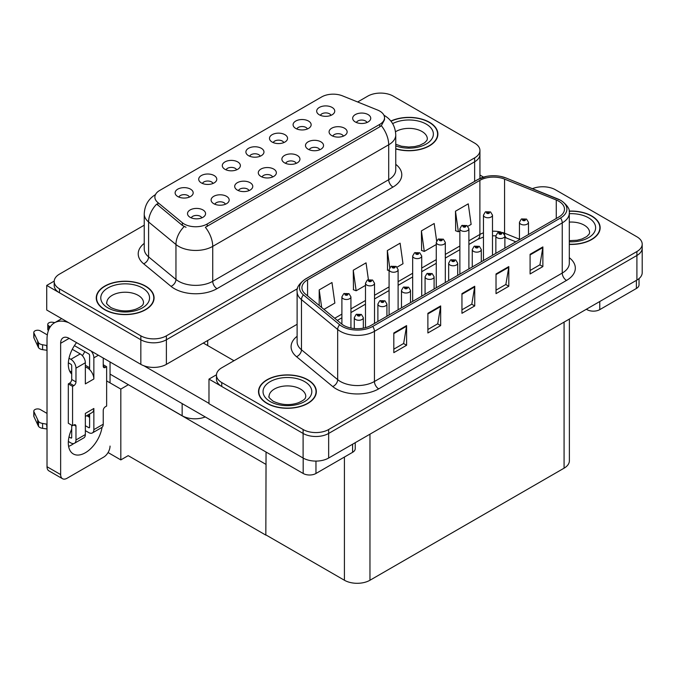 <?xml version="1.0" encoding="UTF-8"?>
<svg xmlns="http://www.w3.org/2000/svg" width="676" height="676" viewBox="0 0 676 676"><rect width="100%" height="100%" fill="white"/><g stroke="black" fill="none" stroke-linecap="round" stroke-linejoin="round"><path stroke-width="1.01" d="M366.992 122.5A5.416 3.127 0 0 0 365.53 120.979A5.416 3.127 0 0 0 360.198 120.184A5.416 3.127 0 0 0 356.413 122.5M368.09 114.582A9.033 5.214 0 0 0 356.514 114.007A9.033 5.214 0 0 0 353.523 120.489A9.033 5.214 0 0 0 355.314 121.959A9.033 5.214 0 0 0 369.882 120.489A9.033 5.214 0 0 0 368.09 114.582M283.81 142.594A5.416 3.127 0 0 0 282.357 141.064A5.416 3.127 0 0 0 277.016 140.278A5.416 3.127 0 0 0 273.239 142.594M284.917 134.676A9.033 5.214 0 0 0 273.341 134.093A9.033 5.214 0 0 0 270.341 140.574A9.033 5.214 0 0 0 272.141 142.053A9.033 5.214 0 0 0 286.709 140.574A9.033 5.214 0 0 0 284.917 134.676M307.411 128.972A5.416 3.127 0 0 0 305.949 127.443A5.416 3.127 0 0 0 300.609 126.649A5.416 3.127 0 0 0 296.832 128.972M308.51 121.055A9.033 5.214 0 0 0 296.933 120.472A9.033 5.214 0 0 0 293.942 126.953A9.033 5.214 0 0 0 295.733 128.432A9.033 5.214 0 0 0 310.301 126.953A9.033 5.214 0 0 0 308.51 121.055M213.033 183.458A5.416 3.127 0 0 0 211.58 181.937A5.416 3.127 0 0 0 206.239 181.143A5.416 3.127 0 0 0 202.454 183.458M214.131 175.54A9.033 5.214 0 0 0 202.555 174.957A9.033 5.214 0 0 0 199.564 181.438A9.033 5.214 0 0 0 201.355 182.917A9.033 5.214 0 0 0 215.923 181.438A9.033 5.214 0 0 0 214.131 175.54M272.614 176.994A5.416 3.127 0 0 0 271.16 175.464A5.416 3.127 0 0 0 265.82 174.67A5.416 3.127 0 0 0 262.035 176.994M273.712 169.076A9.033 5.214 0 0 0 262.136 168.493A9.033 5.214 0 0 0 259.145 174.974A9.033 5.214 0 0 0 260.936 176.453A9.033 5.214 0 0 0 275.504 174.974A9.033 5.214 0 0 0 273.712 169.076M225.429 204.236A5.416 3.127 0 0 0 223.967 202.707A5.416 3.127 0 0 0 218.627 201.921A5.416 3.127 0 0 0 214.85 204.236M226.528 196.319A9.033 5.214 0 0 0 214.951 195.736A9.033 5.214 0 0 0 211.96 202.217A9.033 5.214 0 0 0 213.751 203.696A9.033 5.214 0 0 0 228.319 202.217A9.033 5.214 0 0 0 226.528 196.319M331.003 115.351A5.416 3.127 0 0 0 329.55 113.821A5.416 3.127 0 0 0 324.21 113.027A5.416 3.127 0 0 0 320.424 115.351M332.102 107.433A9.033 5.214 0 0 0 320.525 106.85A9.033 5.214 0 0 0 317.534 113.331A9.033 5.214 0 0 0 319.325 114.81A9.033 5.214 0 0 0 333.893 113.331A9.033 5.214 0 0 0 332.102 107.433M296.206 163.372A5.416 3.127 0 0 0 294.753 161.843A5.416 3.127 0 0 0 289.412 161.049A5.416 3.127 0 0 0 285.635 163.372M297.305 155.455A9.033 5.214 0 0 0 285.728 154.872A9.033 5.214 0 0 0 282.737 161.353A9.033 5.214 0 0 0 284.528 162.831A9.033 5.214 0 0 0 299.096 161.353A9.033 5.214 0 0 0 297.305 155.455M343.391 136.129A5.416 3.127 0 0 0 341.938 134.6A5.416 3.127 0 0 0 336.597 133.806A5.416 3.127 0 0 0 332.82 136.129M344.498 128.212A9.033 5.214 0 0 0 332.922 127.629A9.033 5.214 0 0 0 329.93 134.11A9.033 5.214 0 0 0 331.722 135.58A9.033 5.214 0 0 0 346.289 134.11A9.033 5.214 0 0 0 344.498 128.212M319.799 149.751A5.416 3.127 0 0 0 318.345 148.221A5.416 3.127 0 0 0 313.005 147.427A5.416 3.127 0 0 0 309.228 149.751M320.906 141.833A9.033 5.214 0 0 0 309.321 141.25A9.033 5.214 0 0 0 306.329 147.731A9.033 5.214 0 0 0 308.121 149.21A9.033 5.214 0 0 0 322.697 147.731A9.033 5.214 0 0 0 320.906 141.833M236.625 169.837A5.416 3.127 0 0 0 235.172 168.307A5.416 3.127 0 0 0 229.832 167.521A5.416 3.127 0 0 0 226.054 169.837M237.724 161.919A9.033 5.214 0 0 0 226.147 161.336A9.033 5.214 0 0 0 223.156 167.817A9.033 5.214 0 0 0 224.947 169.296A9.033 5.214 0 0 0 239.515 167.817A9.033 5.214 0 0 0 237.724 161.919M260.218 156.215A5.416 3.127 0 0 0 258.764 154.686A5.416 3.127 0 0 0 253.424 153.9A5.416 3.127 0 0 0 249.647 156.215M261.316 148.297A9.033 5.214 0 0 0 249.74 147.714A9.033 5.214 0 0 0 246.748 154.196A9.033 5.214 0 0 0 248.54 155.674A9.033 5.214 0 0 0 263.116 154.196A9.033 5.214 0 0 0 261.316 148.297M201.828 217.858A5.416 3.127 0 0 0 200.375 216.328A5.416 3.127 0 0 0 195.034 215.543A5.416 3.127 0 0 0 191.257 217.858M202.935 209.94A9.033 5.214 0 0 0 191.359 209.357A9.033 5.214 0 0 0 188.359 215.838A9.033 5.214 0 0 0 190.159 217.317A9.033 5.214 0 0 0 204.727 215.838A9.033 5.214 0 0 0 202.935 209.94M249.021 190.615A5.416 3.127 0 0 0 247.568 189.086A5.416 3.127 0 0 0 242.228 188.291A5.416 3.127 0 0 0 238.442 190.615M250.12 182.697A9.033 5.214 0 0 0 238.543 182.114A9.033 5.214 0 0 0 235.552 188.596A9.033 5.214 0 0 0 237.344 190.074A9.033 5.214 0 0 0 251.911 188.596A9.033 5.214 0 0 0 250.12 182.697M189.441 197.079A5.416 3.127 0 0 0 187.987 195.558A5.416 3.127 0 0 0 182.647 194.764A5.416 3.127 0 0 0 178.861 197.079M190.539 189.162A9.033 5.214 0 0 0 178.963 188.579A9.033 5.214 0 0 0 175.971 195.06A9.033 5.214 0 0 0 177.763 196.539A9.033 5.214 0 0 0 192.33 195.06A9.033 5.214 0 0 0 190.539 189.162M379.76 111.092A16.258 9.388 0 0 0 377.588 110.044L342.521 95.865A16.258 9.388 0 0 0 321.691 96.921L159.637 190.48A16.258 9.388 0 0 0 154.872 197.122A16.258 9.388 0 0 0 157.812 202.504L182.368 222.75A16.258 9.388 0 0 0 207.194 224.001L379.76 124.376A16.258 9.388 0 0 0 384.526 117.734A16.258 9.388 0 0 0 379.76 111.092M205.242 416.931A18.066 10.436 180 0 1 182.148 415.748L110.044 374.115M381.205 93.094L379.844 93.094M54.215 281.098L46.72 285.424L140.836 339.766A18.066 10.436 0 0 0 166.389 339.766L474.645 161.792A18.066 10.436 0 0 0 479.935 154.424A18.066 10.436 0 0 1 474.645 161.792L166.389 339.766A18.066 10.436 0 0 1 140.836 339.766L59.496 292.801A18.066 10.436 0 0 1 54.198 285.424L54.198 281.495A18.066 10.436 0 0 0 59.496 288.872L140.836 335.828A18.066 10.436 0 0 0 166.389 335.828L474.645 157.863A18.066 10.436 0 0 0 479.935 150.486A18.066 10.436 0 0 0 474.645 143.109L393.305 96.144A18.066 10.436 0 0 0 367.752 96.144L357.646 101.983M46.72 285.424L46.72 310.014L140.836 364.356A18.066 10.436 0 0 0 166.389 364.356L297.474 288.669M128.398 384.712L120.818 389.089L106.639 380.901M266.048 464.184L265.837 535.122L128.186 455.649L120.818 459.908L108.067 452.54M120.818 459.908L120.818 389.089M265.837 535.122L266.048 452.033M125.423 382.996L265.837 464.311M297.11 324.294L221.753 367.795A18.066 10.436 0 0 0 216.464 375.172L216.464 379.109A18.066 10.436 0 0 0 221.753 386.486L303.101 433.443A18.066 10.436 0 0 0 328.654 433.443L636.91 255.477A18.066 10.436 0 0 0 642.2 248.1A18.066 10.436 0 0 1 636.91 255.477L328.654 433.443A18.066 10.436 0 0 1 303.101 433.443L208.977 379.109L208.977 403.699L303.101 458.032A18.066 10.436 0 0 0 328.654 458.032L636.91 280.067A18.066 10.436 0 0 0 642.2 272.69L642.2 244.163A18.066 10.436 0 0 0 636.91 236.794L555.562 189.829A18.066 10.436 0 0 0 532.418 188.655M543.47 186.779L542.101 186.779M216.481 374.774L208.977 379.109M569.378 319.055L569.378 460.795A18.066 10.436 180 0 1 564.08 468.172L369.966 580.245A18.066 10.436 180 0 1 344.414 580.245L266.048 534.995M395.756 148.906A28.907 16.689 0 0 0 437.887 134.059A28.907 16.689 0 0 0 429.421 122.255A28.907 16.689 0 0 0 390.863 121.055M145.61 286.117A28.907 16.689 0 0 0 114.1 282.492A28.907 16.689 0 0 0 96.254 297.913A28.907 16.689 0 0 0 104.721 309.718A28.907 16.689 0 0 0 136.231 313.334A28.907 16.689 0 0 0 154.077 297.913A28.907 16.689 0 0 0 145.61 286.117M96.558 299.451A28.907 16.689 0 0 0 96.457 299.882M384.526 117.734L384.526 119.728L381.332 125.677L379.76 126.826L205.36 227.28A21.083 12.168 60 0 1 212.729 246.377A24.091 13.909 180 0 1 178.658 246.377A24.091 13.909 180 0 1 175.954 244.518L148.593 221.965A24.091 13.909 180 0 1 144.241 213.979L144.241 248.903A24.091 13.909 0 0 0 148.593 256.88L175.954 279.441A24.091 13.909 0 0 0 178.658 281.292A24.091 13.909 0 0 0 212.729 281.292L388.7 179.698A24.091 13.909 0 0 0 395.756 169.862L395.756 134.946A24.091 13.909 180 0 1 388.7 144.782A21.083 12.168 -120 0 0 381.332 125.677M186.027 227.28L182.368 225.429L156.722 204.076A21.083 14.103 129.5 0 0 148.593 221.965L148.593 256.88A6.025 4.031 -50.5 0 1 143.658 263.792A30.116 17.39 180 0 1 144.241 243.385M144.241 225.192L59.496 274.118A18.066 10.436 0 0 0 54.198 281.495M153.874 299.882A28.907 16.689 0 0 0 153.773 299.451M437.685 136.028A28.907 16.689 0 0 0 437.583 135.589M569.31 244.399A28.907 16.689 0 0 0 600.144 227.744A28.907 16.689 0 0 0 591.677 215.94A28.907 16.689 0 0 0 569.141 211.098M307.867 379.794A28.907 16.689 0 0 0 276.366 376.177A28.907 16.689 0 0 0 258.519 391.598A28.907 16.689 0 0 0 266.986 403.403A28.907 16.689 0 0 0 298.488 407.02A28.907 16.689 0 0 0 316.334 391.598A28.907 16.689 0 0 0 307.867 379.794M258.815 393.128A28.907 16.689 0 0 0 258.722 393.567M558.841 201.262A19.274 11.129 180 0 1 564.485 209.129A19.274 11.129 180 0 1 558.841 216.996L371.031 325.426A19.274 11.129 180 0 1 341.608 323.948L305.408 294.094A19.274 11.129 180 0 1 301.927 287.714A19.274 11.129 180 0 1 307.572 279.847L479.884 180.357A19.274 11.129 180 0 1 504.566 179.115L556.272 200.011A19.274 11.129 180 0 1 558.841 201.262M560.548 200.273A21.683 12.514 0 0 0 557.649 198.871L505.952 177.974A21.683 12.514 0 0 0 500.739 176.428A21.683 12.514 0 0 0 486.289 176.428A21.683 12.514 0 0 0 478.185 179.377L305.865 278.858A21.683 12.514 0 0 0 303.44 294.897L339.639 324.742A21.683 12.514 0 0 0 372.73 326.415L560.548 217.976A21.683 12.514 0 0 0 560.548 200.273M393.812 332.981L393.812 352.652L406.589 345.275L406.589 325.604L393.812 332.981M393.812 349.162L403.656 343.476L406.538 326.255A4.816 2.78 -120 0 0 406.589 325.604M403.564 343.526L406.589 345.275M427.883 313.309L427.883 332.981L440.659 325.604L440.659 305.932L427.883 313.309M427.883 329.491L437.727 323.804L440.608 306.583A4.816 2.78 -120 0 0 440.659 305.932M437.634 323.855L440.659 325.604M530.094 254.294L530.094 273.966L542.87 266.589L542.87 246.917L530.094 254.294M530.094 270.476L539.938 264.798L542.82 247.577A4.816 2.78 -120 0 0 542.87 246.917M539.854 264.848L542.87 266.589M496.023 273.966L496.023 293.637L508.8 286.261L508.8 266.589L496.023 273.966M496.023 290.148L505.868 284.469L508.749 267.248A4.816 2.78 -120 0 0 508.8 266.589M505.783 284.52L508.8 286.261M461.953 293.637L461.953 313.309L474.729 305.932L474.729 286.261L461.953 293.637M461.953 309.819L471.797 304.141L474.679 286.911A4.816 2.78 -120 0 0 474.729 286.261M471.704 304.192L474.729 305.932M216.464 375.172A18.066 10.436 0 0 0 221.753 382.548L303.101 429.514A18.066 10.436 0 0 0 328.654 429.514L636.91 251.54A18.066 10.436 0 0 0 642.2 244.163M323.948 309.38L334.857 303.076L331.975 282.526L319.199 289.903L319.199 305.459M436.62 240.859L434.186 223.511L421.41 230.888L421.613 250.441M467.885 226.274L471.138 224.398L468.257 203.839L455.48 211.216L455.683 230.77M368.395 279.619L366.046 262.854L353.269 270.231L353.472 289.784M397.099 267.138L402.997 263.733L400.116 243.183L387.34 250.559L387.542 270.113M389.08 270.687L387.34 270.037M387.34 250.559L389.731 267.595M421.41 230.888L424.291 251.438L436.273 244.526M424.291 251.438L421.41 250.365M455.48 211.216L458.362 231.775L459.866 230.905M458.362 231.775L455.48 230.693M353.269 270.231L356.151 290.781L365.488 285.39M356.151 290.781L353.269 289.708M319.199 289.903L321.666 307.495M316.131 393.567A28.907 16.689 0 0 0 316.038 393.128M599.942 229.705A28.907 16.689 0 0 0 599.849 229.274M350.928 328.046L350.928 296.882A4.521 2.611 180 0 1 348.14 299.291A4.521 2.611 180 0 1 343.222 298.724A4.521 2.611 180 0 1 341.895 296.882L343.695 293.747A3.008 1.817 57.8 0 1 345.301 293.832A1.504 0.87 0 0 0 345.351 295.04A1.504 0.87 0 0 0 347.481 295.04A1.504 0.87 0 0 0 347.481 293.806A1.504 0.87 0 0 0 345.394 293.781L347.016 294.423L345.985 294.668L345.301 293.832M346.002 294.677L346.002 294.161M345.394 293.781A3.008 1.665 -117.9 0 0 343.983 293.578A3.008 1.665 -117.9 0 0 343.856 293.663M345.985 294.668L345.968 294.187M363.325 328.147L363.325 317.661A4.521 2.611 180 0 1 360.536 320.069A4.521 2.611 180 0 1 355.61 319.503A4.521 2.611 180 0 1 354.292 317.661L356.091 314.526A3.008 1.817 57.8 0 1 357.697 314.61A1.504 0.87 0 0 0 357.739 315.81A1.504 0.87 0 0 0 359.869 315.81A1.504 0.87 0 0 0 359.869 314.585A1.504 0.87 0 0 0 357.79 314.56L359.404 315.202L358.381 315.447L357.697 314.61M358.398 315.455L358.398 314.94M357.79 314.56A3.008 1.665 -117.9 0 0 356.379 314.357A3.008 1.665 -117.9 0 0 356.244 314.441M358.381 315.447L358.365 314.965M599.773 301.504L599.773 309.625L636.395 288.475L636.395 280.363M483.534 177.112L479.935 175.033M639.04 278.58L639.04 284.79A9.033 5.214 180 0 1 636.395 288.475M599.773 309.625A9.033 5.214 180 0 1 586.996 309.625L586.996 308.881M586.354 309.253L586.996 309.625M73.785 443.54A24.091 13.909 -60 0 1 71.715 444.884A24.091 13.909 -60 0 1 68.597 446.354M102.042 427.325A24.091 13.909 -60 0 1 85.345 452.751A24.091 13.909 -60 0 1 73.295 453.942A24.091 13.909 -60 0 1 71.715 429.15M71.715 372.138L69.552 370.887M89.604 367.719L85.345 365.26M315.962 461.091L315.962 473.479L352.585 452.328L352.585 444.216M233.98 360.739L203.315 343.036M208.977 403.352L143.878 365.767M84.779 351.613A24.091 13.909 -60 0 1 82.388 355.703M88.733 414.506A24.091 13.909 -60 0 1 88.708 416.83M60.646 474.586A9.033 5.214 120 0 0 62.513 478.718L48.883 470.851A9.033 5.214 -60 0 1 47.016 466.719L60.646 474.586L60.646 343.281A12.05 6.954 60 0 1 63.138 337.772A12.05 6.954 60 0 1 69.163 338.363L303.186 473.479L303.186 458.083M68.673 322.689A36.141 20.863 -120 0 0 54.502 322.807A36.141 20.863 -120 0 0 47.016 339.352L47.016 466.719M62.513 478.718A9.033 5.214 120 0 0 67.034 478.27L103.656 457.128A9.033 5.214 120 0 0 110.044 446.067M71.715 374.065A24.091 13.909 -60 0 1 76.549 342.631M110.044 382.87L110.044 361.973M355.23 442.687L355.23 448.644A9.033 5.214 180 0 1 352.585 452.328M315.962 473.479A9.033 5.214 180 0 1 303.186 473.479M374.521 323.415L374.521 283.261A4.521 2.611 180 0 1 371.732 285.669A4.521 2.611 180 0 1 366.815 285.103A4.521 2.611 180 0 1 365.488 283.261L367.288 280.126A3.008 1.817 57.8 0 1 368.893 280.21A1.504 0.87 0 0 0 368.944 281.41A1.504 0.87 0 0 0 371.073 281.41A1.504 0.87 0 0 0 371.073 280.185A1.504 0.87 0 0 0 368.986 280.16L370.609 280.802L369.578 281.047L368.893 280.21M369.603 281.055L369.603 280.54M368.986 280.16A3.008 1.665 -117.9 0 0 367.583 279.957A3.008 1.665 -117.9 0 0 367.448 280.041M369.578 281.047L369.561 280.565M398.113 309.794L398.113 269.639A4.521 2.611 180 0 1 395.325 272.048A4.521 2.611 180 0 1 390.407 271.482A4.521 2.611 180 0 1 389.08 269.639L390.889 266.505A3.008 1.817 57.8 0 1 392.494 266.589A1.504 0.87 0 0 0 392.536 267.789A1.504 0.87 0 0 0 394.666 267.789A1.504 0.87 0 0 0 394.666 266.564A1.504 0.87 0 0 0 392.579 266.538L394.201 267.181L393.17 267.426L393.195 266.919M392.579 266.538A3.008 1.665 -117.9 0 0 391.176 266.336A3.008 1.665 -117.9 0 0 391.041 266.42M393.153 267.409L392.494 266.589M393.17 267.426L393.153 266.944M421.714 296.173L421.714 256.018A4.521 2.611 180 0 1 418.926 258.426A4.521 2.611 180 0 1 413.999 257.86A4.521 2.611 180 0 1 412.673 256.018L414.481 252.883A3.008 1.817 57.8 0 1 416.086 252.968A1.504 0.87 0 0 0 416.129 254.168A1.504 0.87 0 0 0 418.258 254.168A1.504 0.87 0 0 0 418.258 252.942A1.504 0.87 0 0 0 416.179 252.917L417.793 253.559L416.771 253.804L416.086 252.968M416.788 253.813L416.788 253.297M416.179 252.917A3.008 1.665 -117.9 0 0 414.768 252.714A3.008 1.665 -117.9 0 0 414.633 252.799M416.771 253.804L416.754 253.323M386.917 316.258L386.917 304.039A4.521 2.611 180 0 1 384.129 306.448A4.521 2.611 180 0 1 379.202 305.882A4.521 2.611 180 0 1 377.884 304.039L379.684 300.896A3.008 1.817 57.8 0 1 381.289 300.989A1.504 0.87 0 0 0 381.332 302.189A1.504 0.87 0 0 0 383.461 302.189A1.504 0.87 0 0 0 383.461 300.964A1.504 0.87 0 0 0 381.382 300.938L383.005 301.58L381.974 301.826L381.991 301.319M381.382 300.938A3.008 1.665 -117.9 0 0 379.971 300.735A3.008 1.665 -117.9 0 0 379.844 300.82M381.957 301.809L381.289 300.989M381.974 301.826L381.957 301.344M410.509 302.637L410.509 290.41A4.521 2.611 180 0 1 407.721 292.826A4.521 2.611 180 0 1 402.803 292.26A4.521 2.611 180 0 1 401.476 290.41L403.276 287.275A3.008 1.817 57.8 0 1 404.882 287.368A1.504 0.87 0 0 0 404.932 288.567A1.504 0.87 0 0 0 407.062 288.567A1.504 0.87 0 0 0 407.062 287.342A1.504 0.87 0 0 0 404.975 287.317L406.597 287.951L405.566 288.204L404.882 287.368M405.583 288.213L405.583 287.697M404.975 287.317A3.008 1.665 -117.9 0 0 403.564 287.114A3.008 1.665 -117.9 0 0 403.437 287.199M405.566 288.204L405.549 287.722M434.102 289.015L434.102 276.788A4.521 2.611 180 0 1 431.313 279.205A4.521 2.611 180 0 1 426.395 278.639A4.521 2.611 180 0 1 425.069 276.788L426.869 273.653A3.008 1.817 57.8 0 1 428.474 273.746A1.504 0.87 0 0 0 428.525 274.946A1.504 0.87 0 0 0 430.654 274.946A1.504 0.87 0 0 0 430.654 273.721A1.504 0.87 0 0 0 428.567 273.695L430.19 274.329L429.159 274.583L429.184 274.076M428.567 273.695A3.008 1.665 -117.9 0 0 427.164 273.493A3.008 1.665 -117.9 0 0 427.029 273.577M429.142 274.566L428.474 273.746M429.159 274.583L429.142 274.101M457.694 275.394L457.694 263.167A4.521 2.611 180 0 1 454.906 265.575A4.521 2.611 180 0 1 449.988 265.017A4.521 2.611 180 0 1 448.661 263.167L450.469 260.032A3.008 1.817 57.8 0 1 452.075 260.125A1.504 0.87 0 0 0 452.117 261.325A1.504 0.87 0 0 0 454.247 261.325A1.504 0.87 0 0 0 454.247 260.099A1.504 0.87 0 0 0 452.168 260.074L453.782 260.708L452.759 260.953L452.075 260.125M452.776 260.97L452.776 260.454M452.168 260.074A3.008 1.665 -117.9 0 0 450.757 259.863A3.008 1.665 -117.9 0 0 450.622 259.956M452.759 260.953L452.734 260.48M98.375 355.23L93.863 357.841L93.863 378.983A9.033 5.214 -120 0 0 89.604 369.569A9.033 5.214 -120 0 0 87.474 367.921A9.033 5.214 -120 0 0 85.345 367.11M68.352 441.47L70.862 442.915A7.225 4.174 -120 0 0 74.478 443.27A7.225 4.174 -120 0 0 75.974 439.966L85.345 434.558L85.345 413.408L93.863 408.49L93.863 429.64L103.234 424.232L103.234 410.459A3.008 1.741 -60 0 1 105.363 406.775L106.639 406.031L106.639 366.688L103.234 364.727M85.345 434.558A7.225 4.174 60 0 1 83.849 437.862L74.478 443.27M47.016 413.408L40.366 409.571A3.845 2.222 180 0 0 36.174 409.09A3.845 2.222 180 0 0 33.8 411.143L33.8 416.061A3.845 2.222 0 0 0 33.935 416.636L38.498 426.328A6.025 3.481 0 0 0 42.596 428.339L42.596 423.43L47.016 424.232M85.345 416.467L91.995 412.63A9.033 5.214 -120 0 0 93.863 408.49M89.604 414.008L89.604 427.181A1.208 0.693 60 0 1 89.35 427.731A1.208 0.693 60 0 1 88.75 427.671L89.604 427.181M85.345 425.703L88.75 427.671M103.234 424.232A7.225 4.174 60 0 1 101.738 427.536L92.367 432.944A7.225 4.174 -120 0 1 88.75 432.589L85.345 430.62M92.367 432.944A7.225 4.174 -120 0 0 93.863 429.64M80.233 353.903A7.225 4.174 60 0 1 85.345 362.759L75.974 368.166A7.225 4.174 -120 0 0 70.862 359.311L80.233 353.903L72.281 349.315M47.328 334.907L40.366 330.885A3.845 2.222 180 0 0 36.174 330.403A3.845 2.222 180 0 0 33.8 332.457L33.8 337.375A3.845 2.222 0 0 0 33.935 337.949L38.498 347.65A6.025 3.481 0 0 0 42.596 349.661L42.596 344.743L47.016 345.546M93.863 378.983L85.345 383.9L85.345 362.759M93.863 357.841A7.225 4.174 -120 0 0 91.15 351.055M50.294 326.787L48.883 325.967A3.845 2.222 180 0 1 47.759 324.395A3.845 2.222 180 0 1 52.601 322.258L54.849 322.604M89.604 369.569L89.604 355.382A1.208 0.693 60 0 0 88.75 353.903L74.411 345.622M71.715 425.212L71.715 437.507A1.208 0.693 60 0 1 71.47 438.056A1.208 0.693 60 0 1 70.862 437.997L71.715 437.507M68.352 362.784L70.862 364.229A1.208 0.693 60 0 1 71.715 365.708L71.715 379.481A3.008 1.741 -60 0 1 69.586 383.165L68.31 383.9L68.31 423.244L72.569 425.703L73.845 424.967A3.008 1.741 -60 0 1 75.349 424.815A3.008 1.741 -60 0 1 75.974 426.193L75.974 439.966M75.974 368.166L75.974 381.94A3.008 1.741 -60 0 1 73.845 385.624L72.569 386.359L68.31 383.9M69.011 358.246L70.862 359.311M47.016 350.464L46.61 345.309M46.61 350.227L42.596 349.661M42.596 344.743A6.025 3.481 0 0 1 38.498 342.732L33.935 333.031A3.845 2.222 180 0 1 33.8 332.457M38.498 342.732L38.498 347.65M37.687 341.126L37.687 346.044M89.604 417.345L86.714 415.672M106.639 366.688L105.363 367.431A3.008 1.741 -60 0 1 103.859 367.575A3.008 1.741 -60 0 1 103.234 366.198L103.234 358.035M72.569 386.359L72.569 425.703M47.016 429.15L46.61 423.996M69.011 436.924L70.862 437.997M46.61 428.914L42.596 428.339M47.759 324.395L47.759 329.313A3.845 2.222 0 0 0 48.402 330.547M42.596 423.43A6.025 3.481 0 0 1 38.498 421.41L33.935 411.718A3.845 2.222 180 0 1 33.8 411.143M38.498 421.41L38.498 426.328M37.687 419.813L37.687 424.722M390.99 121.215A28.612 16.52 180 0 1 429.201 122.381A28.612 16.52 180 0 1 437.583 134.059A28.612 16.52 180 0 1 395.756 148.712M307.656 379.92A28.612 16.52 180 0 1 316.038 391.598A28.612 16.52 180 0 1 298.378 406.859A28.612 16.52 180 0 1 267.197 403.276A28.612 16.52 180 0 1 258.815 391.598A28.612 16.52 180 0 1 276.476 376.338A28.612 16.52 180 0 1 307.656 379.92M145.391 286.235A28.612 16.52 180 0 1 153.773 297.913A28.612 16.52 180 0 1 136.113 313.174A28.612 16.52 180 0 1 104.932 309.6A28.612 16.52 180 0 1 96.558 297.913A28.612 16.52 180 0 1 114.219 282.652A28.612 16.52 180 0 1 145.391 286.235M569.175 211.267A28.612 16.52 180 0 1 591.466 216.066A28.612 16.52 180 0 1 599.849 227.744A28.612 16.52 180 0 1 569.31 244.222M445.307 282.543L445.307 242.397A4.521 2.611 180 0 1 442.518 244.805A4.521 2.611 180 0 1 437.592 244.239A4.521 2.611 180 0 1 436.273 242.397L438.073 239.262A3.008 1.817 57.8 0 1 439.679 239.346A1.504 0.87 0 0 0 439.721 240.546A1.504 0.87 0 0 0 441.85 240.546A1.504 0.87 0 0 0 441.85 239.321A1.504 0.87 0 0 0 439.772 239.296L441.394 239.938L440.363 240.183L440.38 239.676M439.772 239.296A3.008 1.665 -117.9 0 0 438.361 239.093A3.008 1.665 -117.9 0 0 438.234 239.177M440.346 240.166L439.679 239.346M440.363 240.183L440.346 239.701M468.899 268.921L468.899 228.767A4.521 2.611 180 0 1 466.11 231.184A4.521 2.611 180 0 1 461.184 230.617A4.521 2.611 180 0 1 459.866 228.767L461.666 225.632A3.008 1.817 57.8 0 1 463.271 225.725A1.504 0.87 0 0 0 463.313 226.925A1.504 0.87 0 0 0 465.443 226.925A1.504 0.87 0 0 0 465.443 225.7A1.504 0.87 0 0 0 463.364 225.674L464.987 226.308L463.956 226.561L463.271 225.725M463.973 226.57L463.973 226.054M463.364 225.674A3.008 1.665 -117.9 0 0 461.953 225.471A3.008 1.665 -117.9 0 0 461.826 225.556M463.956 226.561L463.939 226.08M492.491 255.3L492.491 215.145A4.521 2.611 180 0 1 489.703 217.562A4.521 2.611 180 0 1 484.785 216.996A4.521 2.611 180 0 1 483.458 215.145L485.258 212.011A3.008 1.817 57.8 0 1 486.864 212.103A1.504 0.87 0 0 0 486.914 213.303A1.504 0.87 0 0 0 489.044 213.303A1.504 0.87 0 0 0 489.044 212.078A1.504 0.87 0 0 0 486.957 212.053L488.579 212.686L487.548 212.94L487.565 212.433M486.957 212.053A3.008 1.665 -117.9 0 0 485.554 211.85A3.008 1.665 -117.9 0 0 485.419 211.934M487.531 212.923L486.864 212.103M487.548 212.94L487.531 212.458M481.295 261.773L481.295 249.545A4.521 2.611 180 0 1 478.507 251.954A4.521 2.611 180 0 1 473.58 251.396A4.521 2.611 180 0 1 472.262 249.545L474.062 246.41A3.008 1.817 57.8 0 1 475.667 246.503A1.504 0.87 0 0 0 475.71 247.703A1.504 0.87 0 0 0 477.839 247.703A1.504 0.87 0 0 0 477.839 246.478A1.504 0.87 0 0 0 475.76 246.444L477.205 246.841L476.352 247.331L476.369 246.833M475.76 246.444A3.008 1.665 -117.9 0 0 474.349 246.241A3.008 1.665 -117.9 0 0 474.214 246.334M476.335 247.323L475.667 246.503M476.352 247.331L476.335 246.858M504.887 248.151L504.887 235.924A4.521 2.611 180 0 1 502.099 238.332A4.521 2.611 180 0 1 497.173 237.766A4.521 2.611 180 0 1 495.854 235.924L497.654 232.789A3.008 1.817 57.8 0 1 499.26 232.882A1.504 0.87 0 0 0 499.302 234.082A1.504 0.87 0 0 0 501.431 234.082A1.504 0.87 0 0 0 501.431 232.857A1.504 0.87 0 0 0 499.353 232.823L500.975 233.465L499.944 233.71L499.26 232.882M499.353 232.823A3.008 1.665 -117.9 0 0 497.942 232.62A3.008 1.665 -117.9 0 0 497.815 232.705M499.927 233.702L499.927 233.228L499.944 233.71M528.48 234.53L528.48 222.303A4.521 2.611 180 0 1 525.691 224.711A4.521 2.611 180 0 1 520.765 224.145A4.521 2.611 180 0 1 519.447 222.303L521.247 219.168A3.008 1.817 57.8 0 1 522.852 219.261A1.504 0.87 0 0 0 522.894 220.46A1.504 0.87 0 0 0 525.024 220.46A1.504 0.87 0 0 0 525.024 219.227A1.504 0.87 0 0 0 522.945 219.201L524.568 219.844L523.537 220.089L522.852 219.261M523.554 220.106L523.554 219.59M522.945 219.201A3.008 1.665 -117.9 0 0 521.534 218.999A3.008 1.665 -117.9 0 0 521.407 219.083M523.537 220.089L523.52 219.607M182.148 415.748L182.148 403.597M474.645 181.345L474.645 157.863M166.389 364.356L166.389 335.828M140.836 364.356L140.836 335.828M207.701 345.571L207.701 340.501M157.812 202.504L157.812 205.183M182.368 222.75L182.368 225.429M207.194 224.001L207.194 226.452M379.76 124.376L379.76 126.826M303.101 458.032L303.101 429.514M328.654 458.032L328.654 429.514M636.91 280.067L636.91 251.54M564.08 468.172L564.08 322.114M369.966 580.245L369.966 434.186M344.414 580.245L344.414 457.052M216.988 288.669A6.025 3.481 60 0 1 212.729 281.292L212.729 246.377L388.7 144.782L388.7 179.698A6.025 3.481 60 0 0 392.959 187.075L216.988 288.669A30.116 17.39 180 0 1 174.4 288.669A30.116 17.39 180 0 1 171.02 286.354L143.658 263.792M184.168 226.544A21.083 14.103 129.5 0 0 175.954 244.518L175.954 279.441A6.025 4.031 -50.5 0 1 171.02 286.354M395.756 164.344A30.116 17.39 180 0 1 392.959 187.075M59.496 288.872L59.496 292.801M569.31 257.708A30.116 17.39 180 0 1 566.505 280.43L378.695 388.869A6.025 3.481 60 0 1 374.436 381.492L562.246 273.062A24.091 13.909 0 0 0 569.31 263.226L569.31 213.058A24.091 13.909 180 0 1 562.246 222.894A6.025 3.481 -120 0 0 560.548 217.976M378.695 388.869A30.116 17.39 180 0 1 336.107 388.869A30.116 17.39 180 0 1 332.727 386.545L296.527 356.7A30.116 17.39 180 0 1 297.11 336.293M340.366 381.492A24.091 13.909 0 0 0 374.436 381.492L374.436 331.333A24.091 13.909 180 0 1 337.662 329.474L301.462 299.629A24.091 13.909 180 0 1 297.11 291.643L297.11 341.811A24.091 13.909 0 0 0 301.462 349.788L337.662 379.633A24.091 13.909 0 0 0 340.366 381.492M486.289 176.428L477.729 179.571A6.025 3.481 60 0 1 478.185 179.377M305.865 278.858A6.025 3.481 -120 0 0 305.408 279.053C299.13 283.599 296.358 287.79 297.11 291.643M303.44 294.897A6.025 4.031 129.5 0 0 301.462 299.629L301.462 349.788A6.025 4.031 -50.5 0 1 296.527 356.7M339.639 324.742A6.025 4.031 129.5 0 0 337.662 329.474L337.662 379.633A6.025 4.031 -50.5 0 1 332.727 386.545M372.73 326.415A6.025 3.481 60 0 1 374.436 331.333L562.246 222.894L562.246 273.062A6.025 3.481 60 0 0 566.505 280.43M221.753 382.548L221.753 386.486M307.572 279.847L307.572 295.877M556.272 200.011L556.272 218.483M504.566 179.115L504.566 233.203A19.274 11.129 0 0 0 502.479 232.468M519.447 239.22L504.566 233.203A10.841 5.078 -68 0 0 504.668 234.707M501.102 232.096A19.274 11.129 0 0 0 492.491 231.209M483.458 232.831A19.274 11.129 0 0 0 479.884 234.454L468.899 240.8M479.884 180.357L479.884 234.454A10.841 6.261 60 0 1 477.636 239.414L468.899 244.467M459.866 246.013L445.307 254.421M436.273 259.635L421.714 268.042M412.673 273.256L398.113 281.664M389.08 286.877L374.521 295.285M365.488 300.499L350.928 308.907M341.895 314.12L334.721 318.261M515.847 241.822L506.721 238.129A10.841 5.078 -68 0 1 504.879 235.721M461.953 294.263L474.679 286.911M496.023 274.591L508.749 267.248M530.094 254.92L542.82 247.577M427.883 313.934L440.608 306.583M393.812 333.606L406.538 326.255M69.163 338.363L60.646 343.281M48.883 329.356L48.883 325.967M75.974 381.94L71.715 379.481M33.935 333.031L33.935 337.949M105.363 367.431L103.234 366.198M73.845 385.624L69.586 383.165M75.974 426.193L73.845 424.967M33.935 411.718L33.935 416.636M395.756 144.267L401.468 146.227L408.726 147.038L414.861 146.548L419.779 145.281L424.545 142.856L426.911 140.397L427.342 138.977A18.37 10.605 0 0 0 421.968 131.482A18.37 10.605 0 0 0 395.528 131.752M392.629 123.607A24.395 14.086 180 0 1 426.226 124.105A24.395 14.086 180 0 1 427.959 142.906A24.395 14.086 180 0 1 395.756 145.898M305.797 396.516A18.37 10.605 0 0 0 300.414 389.013A18.37 10.605 0 0 0 280.396 386.714A18.37 10.605 0 0 0 269.056 396.516C268.11 396.66 269.487 398.24 273.188 401.257C281.546 405.11 289.894 405.625 298.234 402.82C306.98 398.984 305.155 397.412 305.797 396.516M304.673 381.636A24.395 14.086 180 0 1 304.673 401.552A24.395 14.086 180 0 1 270.18 401.552A24.395 14.086 180 0 1 270.18 381.636A24.395 14.086 180 0 1 304.673 381.636M143.532 302.831A18.37 10.605 0 0 0 138.157 295.336A18.37 10.605 0 0 0 118.131 293.038A18.37 10.605 0 0 0 106.791 302.831C105.845 302.983 107.222 304.563 110.932 307.58C119.289 311.425 127.637 311.949 135.969 309.135C144.715 305.307 142.889 303.735 143.532 302.831M142.416 287.959A24.395 14.086 180 0 1 142.416 307.876A24.395 14.086 180 0 1 107.915 307.876A24.395 14.086 180 0 1 107.915 287.959A24.395 14.086 180 0 1 142.416 287.959M569.31 240.664L577.127 240.233L582.044 238.966L586.802 236.541L589.176 234.073L589.607 232.662A18.37 10.605 0 0 0 584.225 225.159A18.37 10.605 0 0 0 569.31 222.108M569.31 213.701A24.395 14.086 180 0 1 588.483 217.782A24.395 14.086 180 0 1 593.384 233.642A24.395 14.086 180 0 1 569.31 241.78M479.935 178.439L479.935 150.486M395.756 134.946C395.35 126.285 391.539 119.787 384.34 115.461L383.934 115.233M155.657 194.494C148.45 198.828 144.647 205.318 144.241 213.979M569.31 213.058C570.121 209.315 567.35 205.115 561.004 200.468L506.138 178.033L500.739 176.428M477.729 179.571L305.408 279.053M506.721 238.129L504.887 237.462M495.854 235.84L492.491 235.789M483.458 237.073L477.636 239.414M459.866 249.681L445.307 258.088M436.273 263.302L421.714 271.71M412.673 276.923L398.113 285.331M389.08 290.545L374.521 298.953M365.488 304.166L350.928 312.574M341.895 317.788L337.341 320.416M350.928 296.882L348.985 293.654L343.983 293.578M341.895 324.167L341.895 296.882M363.325 317.661L361.373 314.433L356.379 314.357M354.292 328.544L354.292 317.661M54.502 322.807L61.685 318.658M374.521 283.261L372.577 280.033L367.583 279.957M365.488 327.666L365.488 283.261M398.113 269.639L396.17 266.412L391.176 266.336M389.08 315.008L389.08 269.639M421.714 256.018L419.762 252.79L414.768 252.714M412.673 301.386L412.673 256.018M386.917 304.039L384.974 300.812L379.971 300.735M377.884 321.472L377.884 304.039M410.509 290.41L408.566 287.19L403.564 287.114M401.476 307.85L401.476 290.41M434.102 276.788L432.158 273.569L427.164 273.493M425.069 294.229L425.069 276.788M457.694 263.167L455.751 259.947L450.757 259.863M448.661 280.608L448.661 263.167M437.583 134.059L437.583 136.468M316.038 391.598L316.038 393.998M258.815 391.598L258.815 393.998M153.773 297.913L153.773 300.321M96.558 297.913L96.558 300.321M599.849 227.744L599.849 230.144M445.307 242.397L443.355 239.169L438.361 239.093M436.273 287.765L436.273 242.397M468.899 228.767L466.955 225.547L461.953 225.471M459.866 274.143L459.866 228.767M492.491 215.145L490.548 211.926L485.554 211.85M483.458 260.522L483.458 215.145M481.295 249.545L479.343 246.326L474.349 246.241M472.262 266.986L472.262 249.545M504.887 235.924L502.936 232.705L497.942 232.62M495.854 253.365L495.854 235.924M528.48 222.303L526.536 219.083L521.534 218.999M519.447 239.743L519.447 222.303"/></g></svg>
